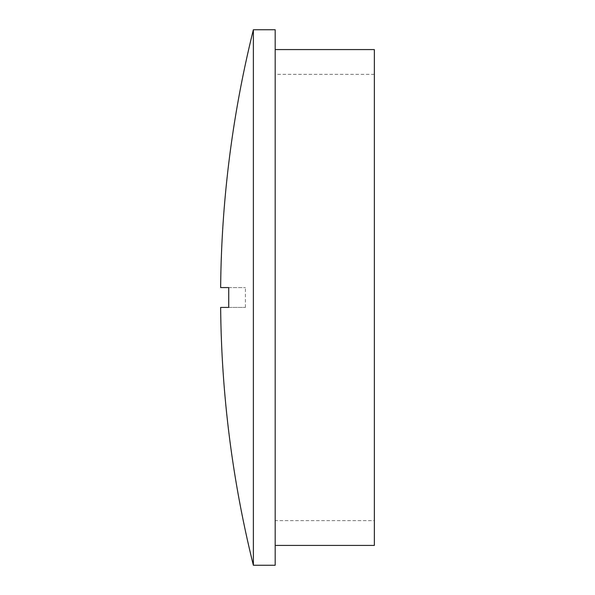 <?xml version="1.0" encoding="UTF-8"?>
<svg xmlns="http://www.w3.org/2000/svg" width="595" height="595" viewBox="0 0 595 595"><rect width="100%" height="100%" fill="white"/><g stroke="black" fill="none" stroke-linecap="round" stroke-linejoin="round"><path stroke-width="0.45" stroke-dasharray="2.98 2.23" d="M374.352 520.625L374.352 74.375L374.352 520.625L275.188 520.625L275.188 74.375L275.188 520.625M374.352 74.375L275.188 74.375M275.188 545.414L275.188 49.586L275.188 545.414M253.373 29.75L253.373 565.25M228.733 287.586L245.438 287.586L228.733 287.586L228.733 307.414L245.438 307.414L228.733 307.414M275.188 29.75L275.188 565.25M374.352 49.586L374.352 545.414M245.438 307.414L245.438 287.586"/><path stroke-width="0.89" d="M275.188 545.414L374.352 545.414L374.352 49.586L275.188 49.586M253.373 29.75L253.373 565.25L275.188 565.25L275.188 29.75L253.373 29.75A1110.248 1110.248 0 0 0 220.648 287.586L228.733 287.586L220.648 287.586M253.373 565.25A1110.248 1110.248 0 0 1 220.648 307.414L228.733 307.414L228.733 287.586M228.733 307.414L220.648 307.414"/></g></svg>
